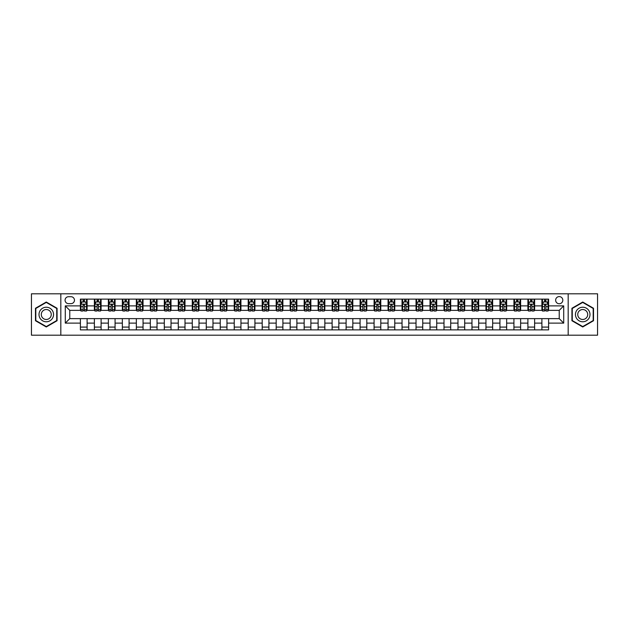 <?xml version="1.0" encoding="UTF-8"?>
<svg xmlns="http://www.w3.org/2000/svg" width="629" height="629" viewBox="0 0 629 629"><rect width="100%" height="100%" fill="white"/><g stroke="black" fill="none" stroke-linecap="round" stroke-linejoin="round"><path stroke-width="0.94" d="M559.228 296.597A3.577 3.577 0 0 0 555.651 300.182A3.577 3.577 0 0 0 559.228 303.76A3.577 3.577 0 0 0 562.813 300.182A3.577 3.577 0 0 0 559.228 296.597M568.184 335.194L597.55 335.194L597.55 293.806L568.184 293.806L568.184 335.194L60.816 335.194L60.816 293.806L31.45 293.806L31.45 335.194L60.816 335.194M68.537 303.65L70.998 303.65A3.467 3.467 0 0 0 74.466 300.182A3.467 3.467 0 0 0 70.998 296.715L68.537 296.715A3.467 3.467 0 0 0 65.07 300.182A3.467 3.467 0 0 0 68.537 303.65M568.184 293.806L60.816 293.806M80.394 323.117L65.29 323.117L65.29 305.883L80.394 305.883L80.394 310.364L69.772 310.364L69.772 318.636L80.394 318.636L80.394 329.887L548.606 329.887L548.606 318.636L559.228 318.636L559.228 310.364L548.606 310.364L548.606 305.883L563.71 305.883L563.71 323.117L548.606 323.117M548.606 305.883L548.606 299.113L80.394 299.113L80.394 305.883M541.891 299.113L541.891 310.364L542.45 310.364M544.572 310.364L545.917 310.364M548.048 310.364L548.606 310.364M541.891 310.364L534.06 310.364M527.904 299.113L527.904 310.364L528.462 310.364M530.593 310.364L531.937 310.364M527.904 310.364L520.073 310.364M513.924 299.113L513.924 310.364L514.483 310.364M516.606 310.364L517.95 310.364M513.924 310.364L506.093 310.364M499.937 299.113L499.937 310.364L500.495 310.364M502.618 310.364L503.963 310.364M499.937 310.364L492.106 310.364M485.95 299.113L485.95 310.364L486.508 310.364M488.639 310.364L489.983 310.364M485.95 310.364L478.119 310.364M471.97 299.113L471.97 310.364L472.528 310.364M474.651 310.364L475.996 310.364M471.97 310.364L464.139 310.364M457.983 299.113L457.983 310.364L458.541 310.364M460.672 310.364L462.008 310.364M457.983 310.364L450.152 310.364M443.995 299.113L443.995 310.364L444.561 310.364M446.684 310.364L448.029 310.364M443.995 310.364L436.164 310.364M430.016 299.113L430.016 310.364L430.574 310.364M432.697 310.364L434.041 310.364M430.016 310.364L422.185 310.364M416.028 299.113L416.028 310.364L416.587 310.364M418.717 310.364L420.054 310.364M416.028 310.364L408.197 310.364M402.041 299.113L402.041 310.364L402.607 310.364M404.73 310.364L406.075 310.364M402.041 310.364L394.21 310.364M388.062 299.113L388.062 310.364L388.62 310.364M390.743 310.364L392.087 310.364M388.062 310.364L380.231 310.364M374.074 299.113L374.074 310.364L374.632 310.364M376.763 310.364L378.1 310.364M374.074 310.364L366.243 310.364M360.087 299.113L360.087 310.364L360.653 310.364M362.776 310.364L364.12 310.364M360.087 310.364L352.256 310.364M346.107 299.113L346.107 310.364L346.665 310.364M348.788 310.364L350.133 310.364M346.107 310.364L338.276 310.364M332.12 299.113L332.12 310.364L332.678 310.364M334.809 310.364L336.145 310.364M332.12 310.364L324.289 310.364M318.132 299.113L318.132 310.364L318.699 310.364M320.821 310.364L322.166 310.364M318.132 310.364L310.301 310.364M304.153 299.113L304.153 310.364L304.711 310.364M306.834 310.364L308.179 310.364M304.153 310.364L296.322 310.364M290.166 299.113L290.166 310.364L290.724 310.364M292.855 310.364L294.191 310.364M290.166 310.364L282.335 310.364M276.178 299.113L276.178 310.364L276.744 310.364M278.867 310.364L280.212 310.364M276.178 310.364L268.347 310.364M262.199 299.113L262.199 310.364L262.757 310.364M264.88 310.364L266.224 310.364M262.199 310.364L254.368 310.364M248.211 299.113L248.211 310.364L248.769 310.364M250.9 310.364L252.237 310.364M248.211 310.364L240.38 310.364M234.232 299.113L234.232 310.364L234.79 310.364M236.913 310.364L238.257 310.364M234.232 310.364L226.393 310.364M220.244 299.113L220.244 310.364L220.803 310.364M222.925 310.364L224.27 310.364M220.244 310.364L212.413 310.364M206.257 299.113L206.257 310.364L206.815 310.364M208.946 310.364L210.283 310.364M206.257 310.364L198.426 310.364M192.277 299.113L192.277 310.364L192.836 310.364M194.959 310.364L196.303 310.364M192.277 310.364L184.439 310.364M178.29 299.113L178.29 310.364L178.848 310.364M180.971 310.364L182.316 310.364M178.29 310.364L170.459 310.364M164.303 299.113L164.303 310.364L164.861 310.364M166.992 310.364L168.328 310.364M164.303 310.364L156.472 310.364M150.323 299.113L150.323 310.364L150.881 310.364M153.004 310.364L154.349 310.364M150.323 310.364L142.492 310.364M136.336 299.113L136.336 310.364L136.894 310.364M139.017 310.364L140.361 310.364M136.336 310.364L128.505 310.364M122.348 299.113L122.348 310.364L122.907 310.364M125.037 310.364L126.382 310.364M122.348 310.364L114.517 310.364M108.369 299.113L108.369 310.364L108.927 310.364M111.05 310.364L112.394 310.364M108.369 310.364L100.538 310.364M94.381 299.113L94.381 310.364L94.94 310.364M97.063 310.364L98.407 310.364M94.381 310.364L86.55 310.364M80.394 310.364L80.952 310.364M83.083 310.364L84.428 310.364M80.394 318.636L87.109 318.636L87.109 329.887M548.606 318.636L87.109 318.636M87.109 299.113L87.109 310.364M80.394 301.912L80.952 301.912M83.083 301.912L84.428 301.912M86.55 301.912L87.109 301.912M80.394 327.088L87.109 327.088M94.381 318.636L94.381 329.887M101.096 299.113L101.096 310.364M94.381 301.912L94.94 301.912M97.063 301.912L98.407 301.912M100.538 301.912L101.096 301.912M101.096 318.636L101.096 329.887M94.381 327.088L101.096 327.088M108.369 318.636L108.369 329.887M115.076 318.636L115.076 329.887M108.369 327.088L115.076 327.088M115.076 299.113L115.076 310.364M108.369 301.912L108.927 301.912M111.05 301.912L112.394 301.912M114.517 301.912L115.076 301.912M122.348 318.636L122.348 329.887M129.063 318.636L129.063 329.887M122.348 327.088L129.063 327.088M129.063 299.113L129.063 310.364M122.348 301.912L122.907 301.912M125.037 301.912L126.382 301.912M128.505 301.912L129.063 301.912M136.336 318.636L136.336 329.887M143.05 318.636L143.05 329.887M136.336 327.088L143.05 327.088M143.05 299.113L143.05 310.364M136.336 301.912L136.894 301.912M139.017 301.912L140.361 301.912M142.492 301.912L143.05 301.912M150.323 318.636L150.323 329.887M157.03 318.636L157.03 329.887M150.323 327.088L157.03 327.088M157.03 299.113L157.03 310.364M150.323 301.912L150.881 301.912M153.004 301.912L154.349 301.912M156.472 301.912L157.03 301.912M164.303 318.636L164.303 329.887M171.017 318.636L171.017 329.887M164.303 327.088L171.017 327.088M171.017 299.113L171.017 310.364M164.303 301.912L164.861 301.912M166.992 301.912L168.328 301.912M170.459 301.912L171.017 301.912M178.29 318.636L178.29 329.887M185.005 318.636L185.005 329.887M178.29 327.088L185.005 327.088M185.005 299.113L185.005 310.364M178.29 301.912L178.848 301.912M180.971 301.912L182.316 301.912M184.439 301.912L185.005 301.912M192.277 318.636L192.277 329.887M198.984 318.636L198.984 329.887M192.277 327.088L198.984 327.088M198.984 299.113L198.984 310.364M192.277 301.912L192.836 301.912M194.959 301.912L196.303 301.912M198.426 301.912L198.984 301.912M206.257 318.636L206.257 329.887M212.972 318.636L212.972 329.887M206.257 327.088L212.972 327.088M212.972 299.113L212.972 310.364M206.257 301.912L206.815 301.912M208.946 301.912L210.283 301.912M212.413 301.912L212.972 301.912M220.244 318.636L220.244 329.887M226.959 318.636L226.959 329.887M220.244 327.088L226.959 327.088M226.959 299.113L226.959 310.364M220.244 301.912L220.803 301.912M222.925 301.912L224.27 301.912M226.393 301.912L226.959 301.912M234.232 318.636L234.232 329.887M240.938 318.636L240.938 329.887M234.232 327.088L240.938 327.088M240.938 299.113L240.938 310.364M234.232 301.912L234.79 301.912M236.913 301.912L238.257 301.912M240.38 301.912L240.938 301.912M248.211 318.636L248.211 329.887M254.926 318.636L254.926 329.887M248.211 327.088L254.926 327.088M254.926 299.113L254.926 310.364M248.211 301.912L248.769 301.912M250.9 301.912L252.237 301.912M254.368 301.912L254.926 301.912M262.199 318.636L262.199 329.887M268.913 318.636L268.913 329.887M262.199 327.088L268.913 327.088M268.913 299.113L268.913 310.364M262.199 301.912L262.757 301.912M264.88 301.912L266.224 301.912M268.347 301.912L268.913 301.912M276.178 318.636L276.178 329.887M282.893 318.636L282.893 329.887M276.178 327.088L282.893 327.088M282.893 299.113L282.893 310.364M276.178 301.912L276.744 301.912M278.867 301.912L280.212 301.912M282.335 301.912L282.893 301.912M290.166 318.636L290.166 329.887M296.88 318.636L296.88 329.887M290.166 327.088L296.88 327.088M296.88 299.113L296.88 310.364M290.166 301.912L290.724 301.912M292.855 301.912L294.191 301.912M296.322 301.912L296.88 301.912M304.153 318.636L304.153 329.887M310.868 318.636L310.868 329.887M304.153 327.088L310.868 327.088M310.868 299.113L310.868 310.364M304.153 301.912L304.711 301.912M306.834 301.912L308.179 301.912M310.301 301.912L310.868 301.912M318.132 318.636L318.132 329.887M324.847 318.636L324.847 329.887M318.132 327.088L324.847 327.088M324.847 299.113L324.847 310.364M318.132 301.912L318.699 301.912M320.821 301.912L322.166 301.912M324.289 301.912L324.847 301.912M332.12 318.636L332.12 329.887M338.834 318.636L338.834 329.887M332.12 327.088L338.834 327.088M338.834 299.113L338.834 310.364M332.12 301.912L332.678 301.912M334.809 301.912L336.145 301.912M338.276 301.912L338.834 301.912M346.107 318.636L346.107 329.887M352.822 318.636L352.822 329.887M346.107 327.088L352.822 327.088M352.822 299.113L352.822 310.364M346.107 301.912L346.665 301.912M348.788 301.912L350.133 301.912M352.256 301.912L352.822 301.912M360.087 318.636L360.087 329.887M366.801 318.636L366.801 329.887M360.087 327.088L366.801 327.088M366.801 299.113L366.801 310.364M360.087 301.912L360.653 301.912M362.776 301.912L364.12 301.912M366.243 301.912L366.801 301.912M374.074 318.636L374.074 329.887M380.789 318.636L380.789 329.887M374.074 327.088L380.789 327.088M380.789 299.113L380.789 310.364M374.074 301.912L374.632 301.912M376.763 301.912L378.1 301.912M380.231 301.912L380.789 301.912M388.062 318.636L388.062 329.887M394.768 318.636L394.768 329.887M388.062 327.088L394.768 327.088M394.768 299.113L394.768 310.364M388.062 301.912L388.62 301.912M390.743 301.912L392.087 301.912M394.21 301.912L394.768 301.912M402.041 318.636L402.041 329.887M408.756 318.636L408.756 329.887M402.041 327.088L408.756 327.088M408.756 299.113L408.756 310.364M402.041 301.912L402.607 301.912M404.73 301.912L406.075 301.912M408.197 301.912L408.756 301.912M416.028 318.636L416.028 329.887M422.743 318.636L422.743 329.887M416.028 327.088L422.743 327.088M422.743 299.113L422.743 310.364M416.028 301.912L416.587 301.912M418.717 301.912L420.054 301.912M422.185 301.912L422.743 301.912M430.016 318.636L430.016 329.887M436.723 318.636L436.723 329.887M430.016 327.088L436.723 327.088M436.723 299.113L436.723 310.364M430.016 301.912L430.574 301.912M432.697 301.912L434.041 301.912M436.164 301.912L436.723 301.912M443.995 318.636L443.995 329.887M450.71 318.636L450.71 329.887M443.995 327.088L450.71 327.088M450.71 299.113L450.71 310.364M443.995 301.912L444.561 301.912M446.684 301.912L448.029 301.912M450.152 301.912L450.71 301.912M457.983 318.636L457.983 329.887M464.697 318.636L464.697 329.887M457.983 327.088L464.697 327.088M464.697 299.113L464.697 310.364M457.983 301.912L458.541 301.912M460.672 301.912L462.008 301.912M464.139 301.912L464.697 301.912M471.97 318.636L471.97 329.887M478.677 318.636L478.677 329.887M471.97 327.088L478.677 327.088M478.677 299.113L478.677 310.364M471.97 301.912L472.528 301.912M474.651 301.912L475.996 301.912M478.119 301.912L478.677 301.912M485.95 318.636L485.95 329.887M492.664 318.636L492.664 329.887M485.95 327.088L492.664 327.088M492.664 299.113L492.664 310.364M485.95 301.912L486.508 301.912M488.639 301.912L489.983 301.912M492.106 301.912L492.664 301.912M499.937 318.636L499.937 329.887M506.652 318.636L506.652 329.887M499.937 327.088L506.652 327.088M506.652 299.113L506.652 310.364M499.937 301.912L500.495 301.912M502.618 301.912L503.963 301.912M506.093 301.912L506.652 301.912M513.924 318.636L513.924 329.887M520.631 318.636L520.631 329.887M513.924 327.088L520.631 327.088M520.631 299.113L520.631 310.364M513.924 301.912L514.483 301.912M516.606 301.912L517.95 301.912M520.073 301.912L520.631 301.912M527.904 318.636L527.904 329.887M534.619 318.636L534.619 329.887M527.904 327.088L534.619 327.088M534.619 299.113L534.619 310.364M527.904 301.912L528.462 301.912M530.593 301.912L531.937 301.912M534.06 301.912L534.619 301.912M541.891 318.636L541.891 329.887M541.891 327.088L548.606 327.088M541.891 301.912L542.45 301.912M544.572 301.912L545.917 301.912M548.048 301.912L548.606 301.912M69.772 310.364L65.29 305.883M69.772 318.636L65.29 323.117M563.71 305.883L559.228 310.364M563.71 323.117L559.228 318.636M46.271 326.97L57.066 320.735L57.066 308.265L46.271 302.03L35.476 308.265L35.476 320.735L46.271 326.97M593.524 308.265L582.729 302.03L571.934 308.265L571.934 320.735L582.729 326.97L593.524 320.735L593.524 308.265M84.428 300.568L83.083 300.568M86.55 309.633L84.428 309.633L84.428 311.033L86.55 311.033L86.55 304.208L85.434 301.967L82.077 301.967L80.952 304.208L80.952 311.033L83.083 311.033L83.083 309.633L80.952 309.633M80.952 304.208L80.952 299.113M86.55 304.208L86.55 299.113M83.083 301.967L83.083 299.113M84.428 299.113L84.428 301.967M84.428 309.633L84.428 305.049L83.083 305.049L83.083 309.633M98.407 300.568L97.063 300.568M100.538 309.633L98.407 309.633L98.407 311.033L100.538 311.033L100.538 304.208L99.413 301.967L96.056 301.967L94.94 304.208L94.94 311.033L97.063 311.033L97.063 309.633L94.94 309.633M94.94 304.208L94.94 299.113M100.538 304.208L100.538 299.113M97.063 301.967L97.063 299.113M98.407 299.113L98.407 301.967M98.407 309.633L98.407 305.049L97.063 305.049L97.063 309.633M112.394 300.568L111.05 300.568M114.517 309.633L112.394 309.633L112.394 311.033L114.517 311.033L114.517 304.208L113.401 301.967L110.044 301.967L108.927 304.208L108.927 311.033L111.05 311.033L111.05 309.633L108.927 309.633M108.927 304.208L108.927 299.113M114.517 304.208L114.517 299.113M111.05 301.967L111.05 299.113M112.394 299.113L112.394 301.967M112.394 309.633L112.394 305.049L111.05 305.049L111.05 309.633M126.382 300.568L125.037 300.568M128.505 309.633L126.382 309.633L126.382 311.033L128.505 311.033L128.505 304.208L127.388 301.967L124.031 301.967L122.907 304.208L122.907 311.033L125.037 311.033L125.037 309.633L122.907 309.633M122.907 304.208L122.907 299.113M128.505 304.208L128.505 299.113M125.037 301.967L125.037 299.113M126.382 299.113L126.382 301.967M126.382 309.633L126.382 305.049L125.037 305.049L125.037 309.633M140.361 300.568L139.017 300.568M142.492 309.633L140.361 309.633L140.361 311.033L142.492 311.033L142.492 304.208L141.368 301.967L138.01 301.967L136.894 304.208L136.894 311.033L139.017 311.033L139.017 309.633L136.894 309.633M136.894 304.208L136.894 299.113M142.492 304.208L142.492 299.113M139.017 301.967L139.017 299.113M140.361 299.113L140.361 301.967M140.361 309.633L140.361 305.049L139.017 305.049L139.017 309.633M52.569 310.868A7.273 7.273 0 0 0 42.638 308.202A7.273 7.273 0 0 0 39.973 318.132A7.273 7.273 0 0 0 49.911 320.798A7.273 7.273 0 0 0 52.569 310.868M50.587 312.008A4.977 4.977 0 0 0 43.786 310.191A4.977 4.977 0 0 0 41.962 316.992A4.977 4.977 0 0 0 48.763 318.809A4.977 4.977 0 0 0 50.587 312.008M46.271 326.577L35.814 320.538L35.814 308.462L46.271 302.423L56.736 308.462L56.736 320.538L46.271 326.577M582.729 321.773A7.273 7.273 0 0 0 590.002 314.5A7.273 7.273 0 0 0 582.729 307.227A7.273 7.273 0 0 0 575.456 314.5A7.273 7.273 0 0 0 582.729 321.773M582.729 319.477A4.977 4.977 0 0 0 587.706 314.5A4.977 4.977 0 0 0 582.729 309.523A4.977 4.977 0 0 0 577.744 314.5A4.977 4.977 0 0 0 582.729 319.477M572.264 308.462L582.729 302.423L593.186 308.462L593.186 320.538L582.729 326.577L572.264 320.538L572.264 308.462M154.349 300.568L153.004 300.568M156.472 309.633L154.349 309.633L154.349 311.033L156.472 311.033L156.472 304.208L155.355 301.967L151.998 301.967L150.881 304.208L150.881 311.033L153.004 311.033L153.004 309.633L150.881 309.633M150.881 304.208L150.881 299.113M156.472 304.208L156.472 299.113M153.004 301.967L153.004 299.113M154.349 299.113L154.349 301.967M154.349 309.633L154.349 305.049L153.004 305.049L153.004 309.633M168.328 300.568L166.992 300.568M170.459 309.633L168.328 309.633L168.328 311.033L170.459 311.033L170.459 304.208L169.343 301.967L165.985 301.967L164.861 304.208L164.861 311.033L166.992 311.033L166.992 309.633L164.861 309.633M164.861 304.208L164.861 299.113M170.459 304.208L170.459 299.113M166.992 301.967L166.992 299.113M168.328 299.113L168.328 301.967M168.328 309.633L168.328 305.049L166.992 305.049L166.992 309.633M182.316 300.568L180.971 300.568M184.439 309.633L182.316 309.633L182.316 311.033L184.439 311.033L184.439 304.208L183.322 301.967L179.965 301.967L178.848 304.208L178.848 311.033L180.971 311.033L180.971 309.633L178.848 309.633M178.848 304.208L178.848 299.113M184.439 304.208L184.439 299.113M180.971 301.967L180.971 299.113M182.316 299.113L182.316 301.967M182.316 309.633L182.316 305.049L180.971 305.049L180.971 309.633M196.303 300.568L194.959 300.568M198.426 309.633L196.303 309.633L196.303 311.033L198.426 311.033L198.426 304.208L197.309 301.967L193.952 301.967L192.836 304.208L192.836 311.033L194.959 311.033L194.959 309.633L192.836 309.633M192.836 304.208L192.836 299.113M198.426 304.208L198.426 299.113M194.959 301.967L194.959 299.113M196.303 299.113L196.303 301.967M196.303 309.633L196.303 305.049L194.959 305.049L194.959 309.633M210.283 300.568L208.946 300.568M212.413 309.633L210.283 309.633L210.283 311.033L212.413 311.033L212.413 304.208L211.297 301.967L207.94 301.967L206.815 304.208L206.815 311.033L208.946 311.033L208.946 309.633L206.815 309.633M206.815 304.208L206.815 299.113M212.413 304.208L212.413 299.113M208.946 301.967L208.946 299.113M210.283 299.113L210.283 301.967M210.283 309.633L210.283 305.049L208.946 305.049L208.946 309.633M224.27 300.568L222.925 300.568M226.393 309.633L224.27 309.633L224.27 311.033L226.393 311.033L226.393 304.208L225.276 301.967L221.919 301.967L220.803 304.208L220.803 311.033L222.925 311.033L222.925 309.633L220.803 309.633M220.803 304.208L220.803 299.113M226.393 304.208L226.393 299.113M222.925 301.967L222.925 299.113M224.27 299.113L224.27 301.967M224.27 309.633L224.27 305.049L222.925 305.049L222.925 309.633M238.257 300.568L236.913 300.568M240.38 309.633L238.257 309.633L238.257 311.033L240.38 311.033L240.38 304.208L239.264 301.967L235.906 301.967L234.79 304.208L234.79 311.033L236.913 311.033L236.913 309.633L234.79 309.633M234.79 304.208L234.79 299.113M240.38 304.208L240.38 299.113M236.913 301.967L236.913 299.113M238.257 299.113L238.257 301.967M238.257 309.633L238.257 305.049L236.913 305.049L236.913 309.633M252.237 300.568L250.9 300.568M254.368 309.633L252.237 309.633L252.237 311.033L254.368 311.033L254.368 304.208L253.243 301.967L249.894 301.967L248.769 304.208L248.769 311.033L250.9 311.033L250.9 309.633L248.769 309.633M248.769 304.208L248.769 299.113M254.368 304.208L254.368 299.113M250.9 301.967L250.9 299.113M252.237 299.113L252.237 301.967M252.237 309.633L252.237 305.049L250.9 305.049L250.9 309.633M266.224 300.568L264.88 300.568M268.347 309.633L266.224 309.633L266.224 311.033L268.347 311.033L268.347 304.208L267.231 301.967L263.873 301.967L262.757 304.208L262.757 311.033L264.88 311.033L264.88 309.633L262.757 309.633M262.757 304.208L262.757 299.113M268.347 304.208L268.347 299.113M264.88 301.967L264.88 299.113M266.224 299.113L266.224 301.967M266.224 309.633L266.224 305.049L264.88 305.049L264.88 309.633M280.212 300.568L278.867 300.568M282.335 309.633L280.212 309.633L280.212 311.033L282.335 311.033L282.335 304.208L281.218 301.967L277.861 301.967L276.744 304.208L276.744 311.033L278.867 311.033L278.867 309.633L276.744 309.633M276.744 304.208L276.744 299.113M282.335 304.208L282.335 299.113M278.867 301.967L278.867 299.113M280.212 299.113L280.212 301.967M280.212 309.633L280.212 305.049L278.867 305.049L278.867 309.633M294.191 300.568L292.855 300.568M296.322 309.633L294.191 309.633L294.191 311.033L296.322 311.033L296.322 304.208L295.198 301.967L291.848 301.967L290.724 304.208L290.724 311.033L292.855 311.033L292.855 309.633L290.724 309.633M290.724 304.208L290.724 299.113M296.322 304.208L296.322 299.113M292.855 301.967L292.855 299.113M294.191 299.113L294.191 301.967M294.191 309.633L294.191 305.049L292.855 305.049L292.855 309.633M308.179 300.568L306.834 300.568M310.301 309.633L308.179 309.633L308.179 311.033L310.301 311.033L310.301 304.208L309.185 301.967L305.828 301.967L304.711 304.208L304.711 311.033L306.834 311.033L306.834 309.633L304.711 309.633M304.711 304.208L304.711 299.113M310.301 304.208L310.301 299.113M306.834 301.967L306.834 299.113M308.179 299.113L308.179 301.967M308.179 309.633L308.179 305.049L306.834 305.049L306.834 309.633M322.166 300.568L320.821 300.568M324.289 309.633L322.166 309.633L322.166 311.033L324.289 311.033L324.289 304.208L323.172 301.967L319.815 301.967L318.699 304.208L318.699 311.033L320.821 311.033L320.821 309.633L318.699 309.633M318.699 304.208L318.699 299.113M324.289 304.208L324.289 299.113M320.821 301.967L320.821 299.113M322.166 299.113L322.166 301.967M322.166 309.633L322.166 305.049L320.821 305.049L320.821 309.633M336.145 300.568L334.809 300.568M338.276 309.633L336.145 309.633L336.145 311.033L338.276 311.033L338.276 304.208L337.152 301.967L333.802 301.967L332.678 304.208L332.678 311.033L334.809 311.033L334.809 309.633L332.678 309.633M332.678 304.208L332.678 299.113M338.276 304.208L338.276 299.113M334.809 301.967L334.809 299.113M336.145 299.113L336.145 301.967M336.145 309.633L336.145 305.049L334.809 305.049L334.809 309.633M350.133 300.568L348.788 300.568M352.256 309.633L350.133 309.633L350.133 311.033L352.256 311.033L352.256 304.208L351.139 301.967L347.782 301.967L346.665 304.208L346.665 311.033L348.788 311.033L348.788 309.633L346.665 309.633M346.665 304.208L346.665 299.113M352.256 304.208L352.256 299.113M348.788 301.967L348.788 299.113M350.133 299.113L350.133 301.967M350.133 309.633L350.133 305.049L348.788 305.049L348.788 309.633M364.12 300.568L362.776 300.568M366.243 309.633L364.12 309.633L364.12 311.033L366.243 311.033L366.243 304.208L365.127 301.967L361.769 301.967L360.653 304.208L360.653 311.033L362.776 311.033L362.776 309.633L360.653 309.633M360.653 304.208L360.653 299.113M366.243 304.208L366.243 299.113M362.776 301.967L362.776 299.113M364.12 299.113L364.12 301.967M364.12 309.633L364.12 305.049L362.776 305.049L362.776 309.633M378.1 300.568L376.763 300.568M380.231 309.633L378.1 309.633L378.1 311.033L380.231 311.033L380.231 304.208L379.106 301.967L375.757 301.967L374.632 304.208L374.632 311.033L376.763 311.033L376.763 309.633L374.632 309.633M374.632 304.208L374.632 299.113M380.231 304.208L380.231 299.113M376.763 301.967L376.763 299.113M378.1 299.113L378.1 301.967M378.1 309.633L378.1 305.049L376.763 305.049L376.763 309.633M392.087 300.568L390.743 300.568M394.21 309.633L392.087 309.633L392.087 311.033L394.21 311.033L394.21 304.208L393.094 301.967L389.736 301.967L388.62 304.208L388.62 311.033L390.743 311.033L390.743 309.633L388.62 309.633M388.62 304.208L388.62 299.113M394.21 304.208L394.21 299.113M390.743 301.967L390.743 299.113M392.087 299.113L392.087 301.967M392.087 309.633L392.087 305.049L390.743 305.049L390.743 309.633M406.075 300.568L404.73 300.568M408.197 309.633L406.075 309.633L406.075 311.033L408.197 311.033L408.197 304.208L407.081 301.967L403.724 301.967L402.607 304.208L402.607 311.033L404.73 311.033L404.73 309.633L402.607 309.633M402.607 304.208L402.607 299.113M408.197 304.208L408.197 299.113M404.73 301.967L404.73 299.113M406.075 299.113L406.075 301.967M406.075 309.633L406.075 305.049L404.73 305.049L404.73 309.633M420.054 300.568L418.717 300.568M422.185 309.633L420.054 309.633L420.054 311.033L422.185 311.033L422.185 304.208L421.06 301.967L417.703 301.967L416.587 304.208L416.587 311.033L418.717 311.033L418.717 309.633L416.587 309.633M416.587 304.208L416.587 299.113M422.185 304.208L422.185 299.113M418.717 301.967L418.717 299.113M420.054 299.113L420.054 301.967M420.054 309.633L420.054 305.049L418.717 305.049L418.717 309.633M434.041 300.568L432.697 300.568M436.164 309.633L434.041 309.633L434.041 311.033L436.164 311.033L436.164 304.208L435.048 301.967L431.691 301.967L430.574 304.208L430.574 311.033L432.697 311.033L432.697 309.633L430.574 309.633M430.574 304.208L430.574 299.113M436.164 304.208L436.164 299.113M432.697 301.967L432.697 299.113M434.041 299.113L434.041 301.967M434.041 309.633L434.041 305.049L432.697 305.049L432.697 309.633M448.029 300.568L446.684 300.568M450.152 309.633L448.029 309.633L448.029 311.033L450.152 311.033L450.152 304.208L449.035 301.967L445.678 301.967L444.561 304.208L444.561 311.033L446.684 311.033L446.684 309.633L444.561 309.633M444.561 304.208L444.561 299.113M450.152 304.208L450.152 299.113M446.684 301.967L446.684 299.113M448.029 299.113L448.029 301.967M448.029 309.633L448.029 305.049L446.684 305.049L446.684 309.633M462.008 300.568L460.672 300.568M464.139 309.633L462.008 309.633L462.008 311.033L464.139 311.033L464.139 304.208L463.015 301.967L459.657 301.967L458.541 304.208L458.541 311.033L460.672 311.033L460.672 309.633L458.541 309.633M458.541 304.208L458.541 299.113M464.139 304.208L464.139 299.113M460.672 301.967L460.672 299.113M462.008 299.113L462.008 301.967M462.008 309.633L462.008 305.049L460.672 305.049L460.672 309.633M475.996 300.568L474.651 300.568M478.119 309.633L475.996 309.633L475.996 311.033L478.119 311.033L478.119 304.208L477.002 301.967L473.645 301.967L472.528 304.208L472.528 311.033L474.651 311.033L474.651 309.633L472.528 309.633M472.528 304.208L472.528 299.113M478.119 304.208L478.119 299.113M474.651 301.967L474.651 299.113M475.996 299.113L475.996 301.967M475.996 309.633L475.996 305.049L474.651 305.049L474.651 309.633M489.983 300.568L488.639 300.568M492.106 309.633L489.983 309.633L489.983 311.033L492.106 311.033L492.106 304.208L490.99 301.967L487.632 301.967L486.508 304.208L486.508 311.033L488.639 311.033L488.639 309.633L486.508 309.633M486.508 304.208L486.508 299.113M492.106 304.208L492.106 299.113M488.639 301.967L488.639 299.113M489.983 299.113L489.983 301.967M489.983 309.633L489.983 305.049L488.639 305.049L488.639 309.633M503.963 300.568L502.618 300.568M506.093 309.633L503.963 309.633L503.963 311.033L506.093 311.033L506.093 304.208L504.969 301.967L501.612 301.967L500.495 304.208L500.495 311.033L502.618 311.033L502.618 309.633L500.495 309.633M500.495 304.208L500.495 299.113M506.093 304.208L506.093 299.113M502.618 301.967L502.618 299.113M503.963 299.113L503.963 301.967M503.963 309.633L503.963 305.049L502.618 305.049L502.618 309.633M517.95 300.568L516.606 300.568M520.073 309.633L517.95 309.633L517.95 311.033L520.073 311.033L520.073 304.208L518.956 301.967L515.599 301.967L514.483 304.208L514.483 311.033L516.606 311.033L516.606 309.633L514.483 309.633M514.483 304.208L514.483 299.113M520.073 304.208L520.073 299.113M516.606 301.967L516.606 299.113M517.95 299.113L517.95 301.967M517.95 309.633L517.95 305.049L516.606 305.049L516.606 309.633M531.937 300.568L530.593 300.568M534.06 309.633L531.937 309.633L531.937 311.033L534.06 311.033L534.06 304.208L532.944 301.967L529.587 301.967L528.462 304.208L528.462 311.033L530.593 311.033L530.593 309.633L528.462 309.633M528.462 304.208L528.462 299.113M534.06 304.208L534.06 299.113M530.593 301.967L530.593 299.113M531.937 299.113L531.937 301.967M531.937 309.633L531.937 305.049L530.593 305.049L530.593 309.633M545.917 300.568L544.572 300.568M548.048 309.633L545.917 309.633L545.917 311.033L548.048 311.033L548.048 304.208L546.923 301.967L543.566 301.967L542.45 304.208L542.45 311.033L544.572 311.033L544.572 309.633L542.45 309.633M542.45 304.208L542.45 299.113M548.048 304.208L548.048 299.113M544.572 301.967L544.572 299.113M545.917 299.113L545.917 301.967M545.917 309.633L545.917 305.049L544.572 305.049L544.572 309.633M94.381 323.117L87.109 323.117M94.381 305.883L87.109 305.883M108.369 305.883L101.096 305.883M108.369 323.117L101.096 323.117M122.348 305.883L115.076 305.883M122.348 323.117L115.076 323.117M136.336 305.883L129.063 305.883M136.336 323.117L129.063 323.117M150.323 305.883L143.05 305.883M150.323 323.117L143.05 323.117M164.303 305.883L157.03 305.883M164.303 323.117L157.03 323.117M178.29 305.883L171.017 305.883M178.29 323.117L171.017 323.117M192.277 305.883L185.005 305.883M192.277 323.117L185.005 323.117M206.257 305.883L198.984 305.883M206.257 323.117L198.984 323.117M220.244 305.883L212.972 305.883M220.244 323.117L212.972 323.117M234.232 305.883L226.959 305.883M234.232 323.117L226.959 323.117M248.211 305.883L240.938 305.883M248.211 323.117L240.938 323.117M262.199 305.883L254.926 305.883M262.199 323.117L254.926 323.117M276.178 305.883L268.913 305.883M276.178 323.117L268.913 323.117M290.166 305.883L282.893 305.883M290.166 323.117L282.893 323.117M304.153 305.883L296.88 305.883M304.153 323.117L296.88 323.117M318.132 305.883L310.868 305.883M318.132 323.117L310.868 323.117M332.12 305.883L324.847 305.883M332.12 323.117L324.847 323.117M346.107 305.883L338.834 305.883M346.107 323.117L338.834 323.117M360.087 305.883L352.822 305.883M360.087 323.117L352.822 323.117M374.074 305.883L366.801 305.883M374.074 323.117L366.801 323.117M388.062 305.883L380.789 305.883M388.062 323.117L380.789 323.117M402.041 305.883L394.768 305.883M402.041 323.117L394.768 323.117M416.028 305.883L408.756 305.883M416.028 323.117L408.756 323.117M430.016 305.883L422.743 305.883M430.016 323.117L422.743 323.117M443.995 305.883L436.723 305.883M443.995 323.117L436.723 323.117M457.983 305.883L450.71 305.883M457.983 323.117L450.71 323.117M471.97 305.883L464.697 305.883M471.97 323.117L464.697 323.117M485.95 305.883L478.677 305.883M485.95 323.117L478.677 323.117M499.937 305.883L492.664 305.883M499.937 323.117L492.664 323.117M513.924 305.883L506.652 305.883M513.924 323.117L506.652 323.117M527.904 305.883L520.631 305.883M527.904 323.117L520.631 323.117M541.891 305.883L534.619 305.883M541.891 323.117L534.619 323.117M86.519 304.153L80.984 304.153M80.952 302.101L82.006 302.101M85.497 302.101L86.55 302.101M83.083 306.63L80.952 306.63M86.55 306.63L84.428 306.63M84.428 301.283L83.083 301.283M100.506 304.153L94.971 304.153M94.94 302.101L95.993 302.101M99.484 302.101L100.538 302.101M97.063 306.63L94.94 306.63M100.538 306.63L98.407 306.63M98.407 301.283L97.063 301.283M114.494 304.153L108.951 304.153M108.927 302.101L109.981 302.101M113.464 302.101L114.517 302.101M111.05 306.63L108.927 306.63M114.517 306.63L112.394 306.63M112.394 301.283L111.05 301.283M128.473 304.153L122.938 304.153M122.907 302.101L123.96 302.101M127.451 302.101L128.505 302.101M125.037 306.63L122.907 306.63M128.505 306.63L126.382 306.63M126.382 301.283L125.037 301.283M142.461 304.153L136.925 304.153M136.894 302.101L137.948 302.101M141.439 302.101L142.492 302.101M139.017 306.63L136.894 306.63M142.492 306.63L140.361 306.63M140.361 301.283L139.017 301.283M156.448 304.153L150.905 304.153M150.881 302.101L151.927 302.101M155.418 302.101L156.472 302.101M153.004 306.63L150.881 306.63M156.472 306.63L154.349 306.63M154.349 301.283L153.004 301.283M170.428 304.153L164.892 304.153M164.861 302.101L165.914 302.101M169.405 302.101L170.459 302.101M166.992 306.63L164.861 306.63M170.459 306.63L168.328 306.63M168.328 301.283L166.992 301.283M184.415 304.153L178.88 304.153M178.848 302.101L179.902 302.101M183.393 302.101L184.439 302.101M180.971 306.63L178.848 306.63M184.439 306.63L182.316 306.63M182.316 301.283L180.971 301.283M198.402 304.153L192.859 304.153M192.836 302.101L193.881 302.101M197.372 302.101L198.426 302.101M194.959 306.63L192.836 306.63M198.426 306.63L196.303 306.63M196.303 301.283L194.959 301.283M212.382 304.153L206.847 304.153M206.815 302.101L207.869 302.101M211.36 302.101L212.413 302.101M208.946 306.63L206.815 306.63M212.413 306.63L210.283 306.63M210.283 301.283L208.946 301.283M226.369 304.153L220.834 304.153M220.803 302.101L221.856 302.101M225.347 302.101L226.393 302.101M222.925 306.63L220.803 306.63M226.393 306.63L224.27 306.63M224.27 301.283L222.925 301.283M240.357 304.153L234.814 304.153M234.79 302.101L235.836 302.101M239.327 302.101L240.38 302.101M236.913 306.63L234.79 306.63M240.38 306.63L238.257 306.63M238.257 301.283L236.913 301.283M254.336 304.153L248.801 304.153M248.769 302.101L249.823 302.101M253.314 302.101L254.368 302.101M250.9 306.63L248.769 306.63M254.368 306.63L252.237 306.63M252.237 301.283L250.9 301.283M268.324 304.153L262.788 304.153M262.757 302.101L263.81 302.101M267.301 302.101L268.347 302.101M264.88 306.63L262.757 306.63M268.347 306.63L266.224 306.63M266.224 301.283L264.88 301.283M282.311 304.153L276.768 304.153M276.744 302.101L277.79 302.101M281.281 302.101L282.335 302.101M278.867 306.63L276.744 306.63M282.335 306.63L280.212 306.63M280.212 301.283L278.867 301.283M296.29 304.153L290.755 304.153M290.724 302.101L291.777 302.101M295.268 302.101L296.322 302.101M292.855 306.63L290.724 306.63M296.322 306.63L294.191 306.63M294.191 301.283L292.855 301.283M310.278 304.153L304.735 304.153M304.711 302.101L305.765 302.101M309.256 302.101L310.301 302.101M306.834 306.63L304.711 306.63M310.301 306.63L308.179 306.63M308.179 301.283L306.834 301.283M324.265 304.153L318.722 304.153M318.699 302.101L319.744 302.101M323.235 302.101L324.289 302.101M320.821 306.63L318.699 306.63M324.289 306.63L322.166 306.63M322.166 301.283L320.821 301.283M338.245 304.153L332.71 304.153M332.678 302.101L333.732 302.101M337.223 302.101L338.276 302.101M334.809 306.63L332.678 306.63M338.276 306.63L336.145 306.63M336.145 301.283L334.809 301.283M352.232 304.153L346.689 304.153M346.665 302.101L347.719 302.101M351.21 302.101L352.256 302.101M348.788 306.63L346.665 306.63M352.256 306.63L350.133 306.63M350.133 301.283L348.788 301.283M366.212 304.153L360.676 304.153M360.653 302.101L361.699 302.101M365.19 302.101L366.243 302.101M362.776 306.63L360.653 306.63M366.243 306.63L364.12 306.63M364.12 301.283L362.776 301.283M380.199 304.153L374.664 304.153M374.632 302.101L375.686 302.101M379.177 302.101L380.231 302.101M376.763 306.63L374.632 306.63M380.231 306.63L378.1 306.63M378.1 301.283L376.763 301.283M394.186 304.153L388.643 304.153M388.62 302.101L389.673 302.101M393.164 302.101L394.21 302.101M390.743 306.63L388.62 306.63M394.21 306.63L392.087 306.63M392.087 301.283L390.743 301.283M408.166 304.153L402.631 304.153M402.607 302.101L403.653 302.101M407.144 302.101L408.197 302.101M404.73 306.63L402.607 306.63M408.197 306.63L406.075 306.63M406.075 301.283L404.73 301.283M422.153 304.153L416.618 304.153M416.587 302.101L417.64 302.101M421.131 302.101L422.185 302.101M418.717 306.63L416.587 306.63M422.185 306.63L420.054 306.63M420.054 301.283L418.717 301.283M436.141 304.153L430.598 304.153M430.574 302.101L431.628 302.101M435.119 302.101L436.164 302.101M432.697 306.63L430.574 306.63M436.164 306.63L434.041 306.63M434.041 301.283L432.697 301.283M450.12 304.153L444.585 304.153M444.561 302.101L445.607 302.101M449.098 302.101L450.152 302.101M446.684 306.63L444.561 306.63M450.152 306.63L448.029 306.63M448.029 301.283L446.684 301.283M464.108 304.153L458.572 304.153M458.541 302.101L459.595 302.101M463.086 302.101L464.139 302.101M460.672 306.63L458.541 306.63M464.139 306.63L462.008 306.63M462.008 301.283L460.672 301.283M478.095 304.153L472.552 304.153M472.528 302.101L473.582 302.101M477.073 302.101L478.119 302.101M474.651 306.63L472.528 306.63M478.119 306.63L475.996 306.63M475.996 301.283L474.651 301.283M492.075 304.153L486.539 304.153M486.508 302.101L487.561 302.101M491.052 302.101L492.106 302.101M488.639 306.63L486.508 306.63M492.106 306.63L489.983 306.63M489.983 301.283L488.639 301.283M506.062 304.153L500.527 304.153M500.495 302.101L501.549 302.101M505.04 302.101L506.093 302.101M502.618 306.63L500.495 306.63M506.093 306.63L503.963 306.63M503.963 301.283L502.618 301.283M520.049 304.153L514.506 304.153M514.483 302.101L515.536 302.101M519.019 302.101L520.073 302.101M516.606 306.63L514.483 306.63M520.073 306.63L517.95 306.63M517.95 301.283L516.606 301.283M534.029 304.153L528.494 304.153M528.462 302.101L529.516 302.101M533.007 302.101L534.06 302.101M530.593 306.63L528.462 306.63M534.06 306.63L531.937 306.63M531.937 301.283L530.593 301.283M548.016 304.153L542.481 304.153M542.45 302.101L543.503 302.101M546.994 302.101L548.048 302.101M544.572 306.63L542.45 306.63M548.048 306.63L545.917 306.63M545.917 301.283L544.572 301.283"/></g></svg>
